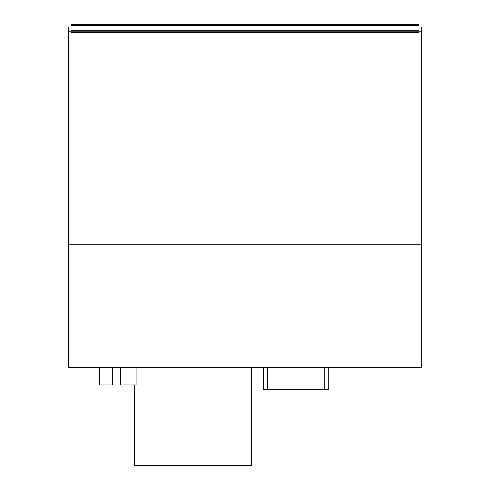 <?xml version="1.0" encoding="UTF-8"?>
<svg xmlns="http://www.w3.org/2000/svg" width="490" height="490" viewBox="0 0 490 490"><rect width="100%" height="100%" fill="white"/><g stroke="black" fill="none" stroke-linecap="round" stroke-linejoin="round"><path stroke-width="0.73" d="M112.382 367.5L112.382 384.889L99.74 384.889L99.74 367.5M136.091 367.5L136.091 384.889L120.289 384.889L120.289 367.5M68.759 244.21L421.241 244.21L421.241 367.5L68.759 367.5L68.759 27.03L70.97 27.03L68.759 27.03M419.03 31.14L419.03 24.5L70.97 24.5L70.97 25.449L419.03 25.449M419.03 30.19L70.97 30.19L70.97 31.14M70.97 30.19L70.97 25.449M134.511 384.889L134.511 465.5L251.48 465.5L251.48 367.5M421.241 27.03L419.03 27.03L421.241 27.03L421.241 31.14L68.759 31.14M421.241 244.21L421.241 31.14M70.97 32.401L419.03 32.401L419.03 244.21L70.97 244.21L70.97 32.401M267.601 367.5L267.601 389.63L263.491 389.63L263.491 367.5M324.19 367.5L324.19 389.63L267.601 389.63M328.3 367.5L328.3 389.63L324.19 389.63"/></g></svg>
